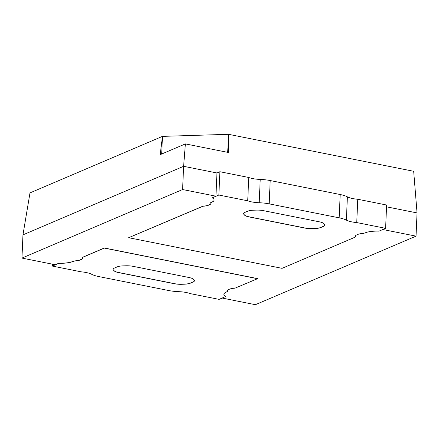 <?xml version="1.0" encoding="UTF-8"?>
<svg xmlns="http://www.w3.org/2000/svg" width="439" height="439" viewBox="0 0 439 439"><rect width="100%" height="100%" fill="white"/><g stroke="black" fill="none" stroke-linecap="round" stroke-linejoin="round"><path stroke-width="0.66" d="M52.455 264.174L52.373 266.078L81.231 271.84A14.492 3.946 2.5 0 1 86.209 272.531A14.492 3.946 2.5 0 1 91.608 274.26A19.327 5.263 -177.5 0 0 98.802 276.57L168.79 290.547A19.327 5.263 -177.5 0 0 178.772 291.666A14.492 3.946 2.5 0 1 186.251 292.506A14.492 3.946 2.5 0 1 190.257 293.614L219.116 299.376L225.728 296.462A16.424 4.472 2.5 0 1 223.841 294.295M355.755 236.89L355.617 236.692A9.663 2.629 2.5 0 1 355.431 236.144A9.663 2.629 2.5 0 1 356.748 234.903L357.928 234.399A9.663 2.629 2.5 0 1 363.245 233.438L365.303 232.818A16.424 4.472 2.5 0 1 378.994 231.15L385.607 228.329L386.622 205.018L357.763 199.257A14.492 3.946 2.5 0 1 347.392 196.837A19.327 5.263 -177.5 0 0 340.192 194.526L270.204 180.55A19.327 5.263 -177.5 0 0 260.228 179.43A14.492 3.946 2.5 0 1 248.737 177.482L219.879 171.72L218.863 195.037L212.251 197.857A16.424 4.472 2.5 0 1 214.139 200.069A16.424 4.472 2.5 0 1 211.9 202.187L210.66 202.972A9.663 2.629 2.5 0 1 210.846 203.52A9.663 2.629 2.5 0 1 209.529 204.766L208.349 205.265A9.663 2.629 2.5 0 1 203.032 206.226L128.654 237.708L282.058 268.339L355.755 236.89L355.617 236.599A9.663 2.629 2.5 0 1 355.436 236.1M210.846 203.476A9.663 2.629 2.5 0 1 209.535 204.673L208.355 205.172A9.663 2.629 2.5 0 1 203.037 206.132L128.654 237.708M214.139 200.025A16.424 4.472 2.5 0 1 211.905 202.094L210.522 202.774M82.548 258.22A9.663 2.629 2.5 0 1 81.231 259.416L80.052 259.921A9.663 2.629 2.5 0 1 74.734 260.881L72.676 261.501A16.424 4.472 2.5 0 1 58.985 263.164L55.298 264.739L21.95 258.083L182.597 189.533L215.944 196.189L212.251 197.857M225.723 296.555A16.424 4.472 2.5 0 1 223.841 294.339A16.424 4.472 2.5 0 1 226.074 292.226L227.314 291.441A9.663 2.629 2.5 0 1 227.133 290.892A9.663 2.629 2.5 0 1 228.45 289.647L229.63 289.142A9.663 2.629 2.5 0 1 234.947 288.187L257.72 278.633L104.323 247.997L82.23 257.424L82.362 257.715A9.663 2.629 2.5 0 1 82.548 258.269A9.663 2.629 2.5 0 1 81.231 259.509L80.052 260.014A9.663 2.629 2.5 0 1 74.734 260.975L72.676 261.595A16.424 4.472 2.5 0 1 58.985 263.257L52.373 266.078M227.457 291.639L227.32 291.348A9.663 2.629 2.5 0 1 227.139 290.843M382.835 229.515L416.035 236.144L255.388 304.693L222.183 298.065M215.944 196.189L216.959 172.966L183.612 166.31L182.597 189.533M227.698 152.355L228.489 134.307L228.527 152.52L185.384 143.904L160.191 154.654L162.463 136.37L29.989 192.897L22.965 234.86L21.95 258.083M386.545 206.829L417.05 212.92L416.035 236.144M22.965 234.86L183.612 166.31L185.384 143.904M161.689 154.012L162.463 136.37L228.489 134.307L413.675 171.287L417.05 212.92M219.879 171.72L216.959 172.966M248.737 177.482L247.722 200.799L218.863 195.037M357.763 199.257L356.748 222.568A14.492 3.946 2.5 0 1 346.371 220.148A19.327 5.263 -177.5 0 0 339.171 217.843L269.189 203.866A19.327 5.263 -177.5 0 0 259.208 202.747A14.492 3.946 2.5 0 1 247.722 200.799M385.607 228.329L356.748 222.568M257.72 278.727L104.317 248.09L82.225 257.517M117.246 266.857L114.398 268.075A9.663 2.629 -177.5 0 0 113.081 269.316A9.663 2.629 -177.5 0 0 113.394 270.029L114.113 270.808A9.663 2.629 -177.5 0 0 118.585 272.592L174.321 283.72A9.663 2.629 -177.5 0 0 181.647 284.291L184.38 284.203A9.663 2.629 -177.5 0 0 190.263 283.226L193.116 282.008A9.663 2.629 -177.5 0 0 194.433 280.762A9.663 2.629 -177.5 0 0 194.115 280.049L193.396 279.275A9.663 2.629 -177.5 0 0 188.929 277.492L133.187 266.358A9.663 2.629 -177.5 0 0 125.867 265.793L123.134 265.875A9.663 2.629 -177.5 0 0 117.246 266.857M113.086 269.272A9.663 2.629 -177.5 0 0 113.399 269.936L114.118 270.715A9.663 2.629 -177.5 0 0 118.59 272.498L174.327 283.627A9.663 2.629 -177.5 0 0 181.647 284.198L184.385 284.11A9.663 2.629 -177.5 0 0 190.268 283.133L193.122 281.915A9.663 2.629 -177.5 0 0 194.433 280.719M247.711 211.186L244.863 212.405A9.663 2.629 -177.5 0 0 243.546 213.645A9.663 2.629 -177.5 0 0 243.859 214.358L244.578 215.137A9.663 2.629 -177.5 0 0 249.05 216.921L304.792 228.05A9.663 2.629 -177.5 0 0 312.113 228.62L314.845 228.532A9.663 2.629 -177.5 0 0 320.728 227.556L323.581 226.337A9.663 2.629 -177.5 0 0 324.898 225.092A9.663 2.629 -177.5 0 0 324.58 224.378L323.861 223.605A9.663 2.629 -177.5 0 0 319.394 221.821L263.652 210.687A9.663 2.629 -177.5 0 0 256.332 210.122L253.599 210.204A9.663 2.629 -177.5 0 0 247.711 211.186M243.552 213.601A9.663 2.629 -177.5 0 0 243.864 214.265L244.583 215.044A9.663 2.629 -177.5 0 0 249.056 216.828L304.792 227.956A9.663 2.629 -177.5 0 0 312.113 228.527L314.851 228.439A9.663 2.629 -177.5 0 0 320.733 227.462L323.587 226.244A9.663 2.629 -177.5 0 0 324.898 225.048M260.228 179.43L259.208 202.747M270.204 180.55L269.189 203.866M340.192 194.526L339.171 217.843M347.392 196.837L346.371 220.148"/></g></svg>
